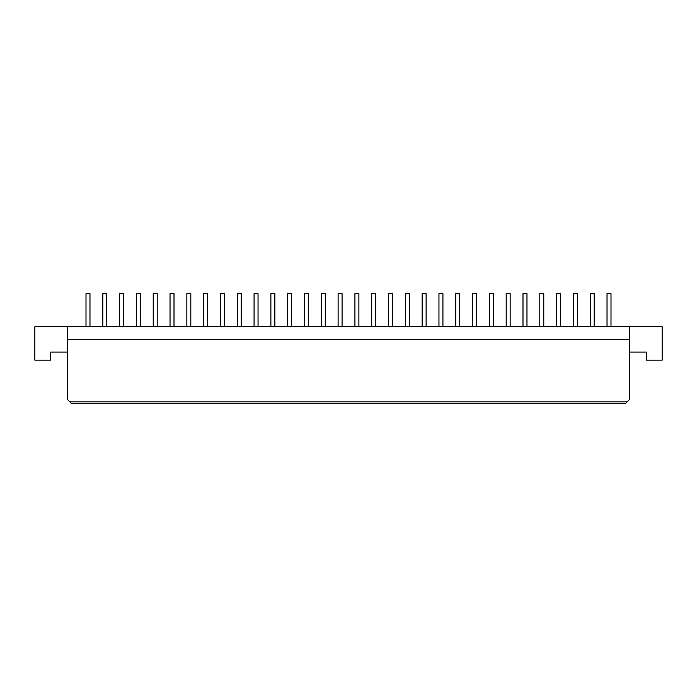 <?xml version="1.0" encoding="UTF-8"?>
<svg xmlns="http://www.w3.org/2000/svg" width="697" height="697" viewBox="0 0 697 697"><rect width="100%" height="100%" fill="white"/><g stroke="black" fill="none" stroke-linecap="round" stroke-linejoin="round"><path stroke-width="1.05" d="M89.974 326.727L89.974 293.646L86.001 293.646L86.001 326.727M106.78 326.727L106.78 293.646L102.807 293.646L102.807 326.727M123.587 326.727L123.587 293.646L119.614 293.646L119.614 326.727M140.393 326.727L140.393 293.646L136.42 293.646L136.42 326.727M157.2 326.727L157.2 293.646L153.227 293.646L153.227 326.727M174.006 326.727L174.006 293.646L170.033 293.646L170.033 326.727M190.812 326.727L190.812 293.646L186.848 293.646L186.848 326.727M207.619 326.727L207.619 293.646L203.655 293.646L203.655 326.727M224.425 326.727L224.425 293.646L220.461 293.646L220.461 326.727M241.24 326.727L241.24 293.646L237.268 293.646L237.268 326.727M258.047 326.727L258.047 293.646L254.074 293.646L254.074 326.727M274.853 326.727L274.853 293.646L270.88 293.646L270.88 326.727M291.66 326.727L291.66 293.646L287.687 293.646L287.687 326.727M308.466 326.727L308.466 293.646L304.493 293.646L304.493 326.727M325.272 326.727L325.272 293.646L321.3 293.646L321.3 326.727M342.079 326.727L342.079 293.646L338.115 293.646L338.115 326.727M358.885 326.727L358.885 293.646L354.921 293.646L354.921 326.727M375.7 326.727L375.7 293.646L371.728 293.646L371.728 326.727M392.507 326.727L392.507 293.646L388.534 293.646L388.534 326.727M409.313 326.727L409.313 293.646L405.34 293.646L405.34 326.727M426.12 326.727L426.12 293.646L422.147 293.646L422.147 326.727M442.926 326.727L442.926 293.646L438.953 293.646L438.953 326.727M459.732 326.727L459.732 293.646L455.76 293.646L455.76 326.727M476.539 326.727L476.539 293.646L472.575 293.646L472.575 326.727M493.345 326.727L493.345 293.646L489.381 293.646L489.381 326.727M510.152 326.727L510.152 293.646L506.188 293.646L506.188 326.727L506.188 296.957M526.967 326.727L526.967 293.646L522.994 293.646L522.994 326.727M543.773 326.727L543.773 293.646L539.8 293.646L539.8 326.727M560.58 326.727L560.58 293.646L556.607 293.646L556.607 326.727M577.386 326.727L577.386 293.646L573.413 293.646L573.413 326.727M594.192 326.727L594.192 293.646L590.22 293.646L590.22 326.727M610.999 326.727L610.999 293.646L607.026 293.646L607.026 326.727M67.443 352.072L50.733 352.072L50.733 360.149L34.85 360.149L34.85 326.727L67.443 326.727L67.443 399.486L71.312 403.354L625.688 403.354L629.557 399.486L629.557 326.727L662.15 326.727L662.15 360.149L646.267 360.149L646.267 352.072L629.557 352.072M627.213 401.838L69.787 401.838M67.443 339.631L629.557 339.631M67.443 326.727L629.557 326.727M506.188 293.646L506.188 326.727"/></g></svg>
